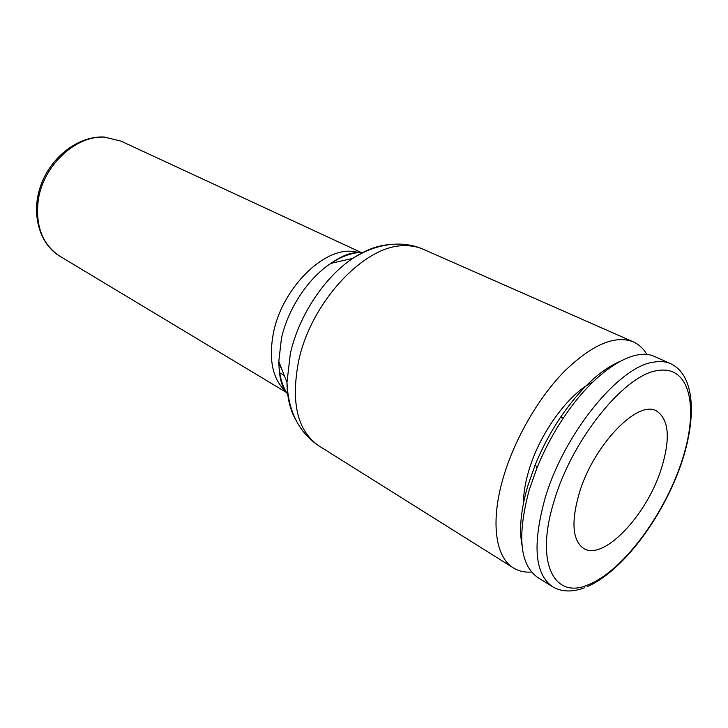 <?xml version="1.0" encoding="UTF-8"?>
<svg xmlns="http://www.w3.org/2000/svg" width="728" height="728" viewBox="0 0 728 728"><rect width="100%" height="100%" fill="white"/><g stroke="black" fill="none" stroke-linecap="round" stroke-linejoin="round"><path stroke-width="1.09" d="M670.697 363.7L654.79 356.638C633.997 346.264 594.585 370.843 563.59 417.708C553.08 433.469 544.253 450.122 537.082 467.658L529.265 489.771C516.989 535.517 519.783 564.737 537.655 577.422L552.425 586.631C534.825 574.101 532.332 544.79 544.954 498.698C563.763 433.706 619.51 365.774 654.035 362.089C660.351 361.033 665.902 361.57 670.697 363.7C696.905 375.912 697.042 424.469 677.422 474.183C657.766 524.06 620.665 572.108 587.141 586.713M619.037 361.861C599.353 370.679 579.743 389.307 560.205 417.745C550.295 432.596 541.969 448.302 535.216 464.837L527.855 485.703C520.975 509.309 519 529.038 521.94 544.881M592.674 382.154C568.604 393.584 539.466 433.588 528.719 470.943C525.207 482.828 523.45 493.62 523.441 503.303M646.919 354.572C643.488 348.639 638.957 344.408 633.315 341.86C615.024 334.753 592.028 344.599 564.318 371.398C538.283 397.989 514.469 439.312 503.312 477.495C490.244 521.658 495.386 557.257 513.386 567.913C518.655 571.162 524.697 572.545 531.531 572.053M579.215 493.311C593.393 445.199 637.892 399.281 656.529 410.974C669.105 419.392 670.652 438.802 661.179 469.178C646.591 515.542 603.412 561.279 583.619 548.393C572.463 540.586 570.989 522.222 579.215 493.311M278.779 363.017L282.255 370.315M588.315 584.775C622.258 571.262 663.181 516.543 681.108 463.308C699.417 410.064 691.127 364.746 657.675 370.561C624.942 374.447 572.263 439.02 554.236 500.664C534.634 562.799 554.081 599.881 588.315 584.775M389.089 244.672C377.495 245.454 365.401 250.023 352.807 258.367C367.731 248.967 382.864 244.208 398.18 244.08C407.107 244.117 415.47 245.846 423.268 249.267C417.472 246.71 411.065 245.527 404.049 245.727C364.801 244.981 311.175 301.692 298.698 360.697C290.618 402.566 297.37 430.967 318.937 445.909L513.386 567.913M361.479 252.343C351.651 252.743 341.432 256.429 330.821 263.399L352.807 258.367C324.397 277.068 298.607 316.152 290.345 353.635L286.969 382.464C287.114 397.579 290.117 410.155 295.968 420.192M357.494 252.68L354.791 252.825C348.239 253.353 340.249 256.884 330.821 263.399C308.117 278.26 287.86 308.89 281.408 338.547L278.815 361.443C279.015 375.166 282.109 386.322 288.088 394.904M360.032 252.425L349.067 251.169C319.792 250.96 282.073 290.436 273.591 332.023C268.314 359.414 272.481 379.334 286.095 391.782M59.887 256.229C39.03 243.898 30.53 212.849 41.141 184.475C51.588 156.056 79.27 135.535 104.368 137.037L120.957 141.114L105.059 137.255C76.158 134.817 42.979 165.447 38.238 200.373C35.29 226.126 42.506 244.744 59.887 256.229L286.541 392.538M284.885 389.535C281.144 385.239 279.124 375.876 278.815 361.443L286.969 382.464C288.261 411.329 298.917 432.478 318.937 445.909M284.257 375.466L279.27 372.536M120.957 141.114L360.906 252.37M423.268 249.267L633.315 341.86M535.216 464.837L537.082 467.658M560.205 417.745L563.59 417.708M584.302 587.842C572.062 592.374 561.443 591.973 552.425 586.631"/></g></svg>
